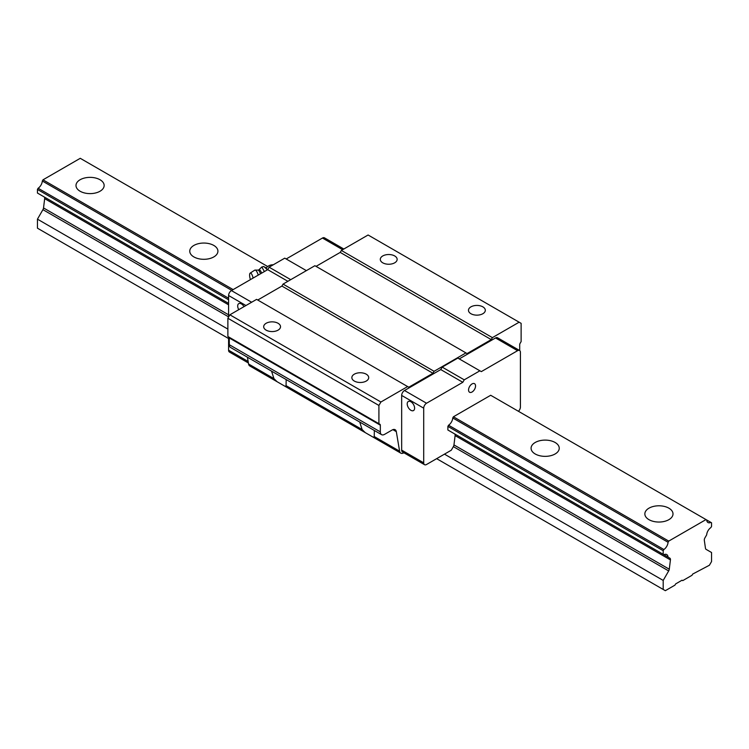 <?xml version="1.0" encoding="UTF-8"?>
<svg xmlns="http://www.w3.org/2000/svg" width="749" height="749" viewBox="0 0 749 749"><rect width="100%" height="100%" fill="white"/><g stroke="black" fill="none" stroke-linecap="round" stroke-linejoin="round"><path stroke-width="1.12" d="M80.115 191.238A14.081 8.127 180 0 1 75.995 185.49A14.081 8.127 180 0 1 90.067 177.363A14.081 8.127 180 0 1 104.148 185.49A14.081 8.127 180 0 1 95.46 192.999A14.081 8.127 180 0 1 80.115 191.238M193.888 256.926A14.081 8.127 180 0 1 189.759 251.177A14.081 8.127 180 0 1 203.84 243.051A14.081 8.127 180 0 1 217.922 251.177A14.081 8.127 180 0 1 209.233 258.686A14.081 8.127 180 0 1 193.888 256.926M535.207 453.978A14.081 8.127 180 0 1 531.078 448.23A14.081 8.127 180 0 1 545.16 440.103A14.081 8.127 180 0 1 559.241 448.23A14.081 8.127 180 0 1 550.543 455.738A14.081 8.127 180 0 1 535.207 453.978M518.43 411.285A4.026 2.322 120 0 0 520.415 407.016L520.415 352.33A4.026 2.322 120 0 0 519.581 350.485A4.026 2.322 120 0 0 517.568 350.691L481.307 371.626L479.884 370.802L464.24 379.837L462.816 382.299L426.546 403.234A4.026 2.322 120 0 0 423.709 408.168L423.709 462.845A4.026 2.322 120 0 0 424.543 464.689A4.026 2.322 120 0 0 426.546 464.492L451.301 450.205L453.36 446.629A3.015 1.741 120 0 0 453.96 444.915L455.111 435.6A3.015 1.741 120 0 0 454.512 433.83L669.831 558.145A3.015 1.741 -60 0 1 670.43 559.915L669.278 569.221A3.015 1.741 -60 0 1 668.679 570.935L663.193 580.428L663.193 589.454L665.327 590.689L674.933 585.147L675.645 583.911L682.039 580.222L682.751 580.634L691.992 575.298L692.703 574.062L709.415 565.233L711.55 561.544L711.55 552.509L706.073 549.345A3.015 1.741 -60 0 1 705.474 548.324L704.322 540.347A3.015 1.741 -60 0 1 704.921 537.885L706.682 534.833A6.432 3.717 -60 0 1 710.876 527.577L711.55 526.397L711.55 522.783L710.876 522.39A6.432 3.717 -60 0 1 708.002 522.53A6.432 3.717 -60 0 1 706.682 519.975L710.876 522.39M648.971 519.666A14.081 8.127 180 0 1 644.852 513.917A14.081 8.127 180 0 1 658.933 505.79A14.081 8.127 180 0 1 673.005 513.917A14.081 8.127 180 0 1 664.316 521.426A14.081 8.127 180 0 1 648.971 519.666M663.876 554.709L447.883 430.001L447.883 426.387L448.557 425.217A6.432 3.717 120 0 0 452.752 417.961L453.426 416.781L490.689 395.275L706.007 519.581L668.745 541.096L668.061 542.267A6.432 3.717 -60 0 1 663.876 549.523L663.193 550.702L663.193 554.316L663.876 554.709A6.432 3.717 -60 0 1 666.741 554.569A6.432 3.717 -60 0 1 668.061 557.125M233.136 289.601L42.993 179.826L80.255 158.311L267.702 266.532M453.426 416.781L668.745 541.096M42.993 179.826L42.319 180.996L231.778 290.387M452.752 417.961L668.061 542.267M42.319 180.996A6.432 3.717 -60 0 1 38.124 188.252L228.585 298.214M448.557 425.217L663.876 549.523M38.124 188.252L37.45 189.431L228.585 299.778M447.883 426.387L663.193 550.702M37.45 189.431L37.45 193.045L228.585 303.392L38.124 193.439M447.883 430.001L663.193 554.316M42.319 195.854L44.079 196.875A3.015 1.741 -60 0 1 44.678 198.644L43.526 207.95A3.015 1.741 -60 0 1 42.927 209.664L37.45 219.157L227.874 329.092M454.512 433.83L669.831 558.145L454.512 433.83M444.466 454.147L663.193 580.428M37.45 219.157L37.45 228.183L228.585 338.539M436.648 458.66L663.193 589.454M706.682 519.975L706.007 519.581M267.309 269.874A6.928 2.163 -103.4 0 0 265.67 267.608A6.928 2.163 -103.4 0 0 265.483 267.496M261.635 273.151A5.955 1.863 -103.4 0 0 258.779 269.94L261.822 266.972L263.835 266.494L266.831 269.266M261.822 266.972L263.966 270.82M253.068 278.094A4.831 1.507 -103.4 0 0 250.175 273.113A4.831 1.507 -103.4 0 0 250.438 279.611M258.236 275.108A6.638 2.078 -103.4 0 0 254.932 270.089A6.638 2.078 -103.4 0 0 254.716 270.174L250.175 273.113M286.174 379.574L286.062 385.632L285.266 386.437L277.093 381.718L273.928 378.629L271.55 371.13M374.35 430.478L374.238 436.545L373.442 437.341L365.269 432.622L362.104 429.533L359.726 422.033M403.898 452.771L403.851 452.799A6.029 3.483 -60 0 1 400.781 453.126A6.029 3.483 -60 0 1 399.601 451.179L396.324 431.658A6.029 3.483 120 0 0 395.144 429.711A6.029 3.483 120 0 0 392.13 430.01L384.593 434.354A6.029 3.483 -60 0 1 381.578 434.654A6.029 3.483 -60 0 1 380.333 431.892L380.333 425.179A2.013 1.161 120 0 0 379.912 424.262L378.91 423.681L378.91 405.452L380.904 402.007L407.634 386.568L408.776 387.224L432.95 373.264L434.092 371.298L465.944 352.901L467.086 353.565L491.26 339.606L492.393 337.63L519.132 322.201L521.126 323.343L521.126 341.572L520.115 343.314A2.013 1.161 120 0 0 519.703 344.718L519.703 350.569M482.852 306.856A8.426 4.859 180 0 1 485.315 310.292A8.426 4.859 180 0 1 476.898 315.151A8.426 4.859 180 0 1 468.471 310.292A8.426 4.859 180 0 1 473.668 305.798A8.426 4.859 180 0 1 482.852 306.856M316.05 266.363L340.224 252.404L341.366 250.438L368.096 234.999L519.132 322.201M341.366 250.438L492.393 337.63M394.676 255.943A8.426 4.859 180 0 1 397.148 259.388A8.426 4.859 180 0 1 388.722 264.247A8.426 4.859 180 0 1 380.295 259.388A8.426 4.859 180 0 1 385.501 254.894A8.426 4.859 180 0 1 394.676 255.943M366.233 374.182A8.426 4.859 180 0 1 368.705 377.618A8.426 4.859 180 0 1 360.278 382.486A8.426 4.859 180 0 1 351.852 377.618A8.426 4.859 180 0 1 357.058 373.124A8.426 4.859 180 0 1 366.233 374.182M378.91 423.681L227.874 336.488L227.874 318.259L229.868 314.805L256.607 299.375L407.634 386.568M229.868 314.805L380.904 402.007M278.057 323.278A8.426 4.859 180 0 1 280.529 326.714A8.426 4.859 180 0 1 272.102 331.573A8.426 4.859 180 0 1 263.685 326.714A8.426 4.859 180 0 1 268.882 322.22A8.426 4.859 180 0 1 278.057 323.278M277.093 381.718L249.754 365.933A6.029 3.483 -60 0 1 248.565 363.986L247.432 357.207M227.874 318.259L378.91 405.452M257.74 300.031L281.914 286.071L432.95 373.264M281.914 286.071L283.056 284.096L434.092 371.298M283.056 284.096L314.908 265.708L465.944 352.901M340.224 252.404L491.26 339.606M381.578 434.654L230.552 347.461A6.029 3.483 -60 0 1 229.297 344.699L229.297 337.986A2.013 1.161 120 0 0 228.885 337.069L379.912 424.262M479.884 370.802L457.836 358.078L442.191 367.113L440.768 369.575L404.507 390.51A4.026 2.322 120 0 0 401.661 395.435L401.661 450.121A4.026 2.322 120 0 0 402.494 451.965L424.543 464.689M519.581 350.485L497.533 337.762A4.026 2.322 120 0 0 495.529 337.958L459.259 358.902M472.057 383.928A4.943 2.856 -60 0 1 474.529 383.685A4.943 2.856 -60 0 1 474.529 389.396A4.943 2.856 -60 0 1 469.586 392.251A4.943 2.856 -60 0 1 468.827 388.282A4.943 2.856 -60 0 1 472.057 383.928M410.911 410.302A5.234 3.015 60 0 1 407.493 405.686A5.234 3.015 60 0 1 408.289 401.501A5.234 3.015 60 0 1 413.523 404.516A5.234 3.015 60 0 1 413.523 410.555A5.234 3.015 60 0 1 410.911 410.302M440.768 369.575L462.816 382.299M442.191 367.113L464.24 379.837M343.819 249.014L324.457 237.836A4.026 2.322 120 0 0 322.454 238.042L286.184 258.976M290.734 279.667L269.116 267.187L284.76 258.152L306.378 270.632M269.116 267.187L267.693 269.649L287.888 281.306M267.693 269.649L231.432 290.584A4.026 2.322 120 0 0 228.585 295.509L228.585 317.024M238.772 309.665A5.234 3.015 60 0 1 238.772 303.626A5.234 3.015 60 0 1 244.005 306.65M228.585 336.891L228.585 350.195A4.026 2.322 120 0 0 229.419 352.039L248.396 362.993M44.079 196.875L228.585 303.392M44.678 198.644L228.585 304.815M455.111 435.6L670.43 559.915M43.526 207.95L228.585 314.795M453.96 444.915L669.278 569.221M42.927 209.664L228.585 316.855M453.36 446.629L668.679 570.935M260.483 273.816A5.973 1.863 -103.4 0 0 258.068 270.099L258.779 269.94M286.062 385.632L362.104 429.533M392.869 429.654L396.324 431.658M374.238 436.545L399.601 451.179M248.565 363.986L273.928 378.629M229.297 344.699L380.333 431.892M229.297 337.986L380.333 425.179M401.661 450.121L423.709 462.845M401.661 395.435L423.709 408.168M404.507 390.51L426.546 403.234M495.529 337.958L517.568 350.691M322.454 238.042L342.639 249.698M231.432 290.584L251.627 302.24M228.585 295.509L245.934 305.526M228.585 350.195L248.153 361.486M265.67 267.608L265.165 267.262M273.207 264.828A8.042 8.042 0 0 0 266.195 268.086M254.932 270.089L258.068 270.099M285.266 386.437L365.269 432.622M373.442 437.341L400.781 453.126"/></g></svg>
